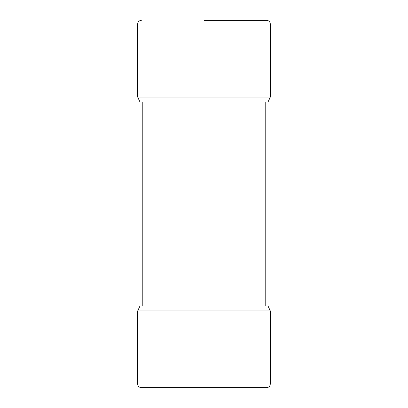 <?xml version="1.0" encoding="UTF-8"?>
<svg xmlns="http://www.w3.org/2000/svg" width="408" height="408" viewBox="0 0 408 408"><rect width="100%" height="100%" fill="white"/><g stroke="black" fill="none" stroke-linecap="round" stroke-linejoin="round"><path stroke-width="0.61" d="M204 102L139.985 102L137.7 97.104L270.3 97.104L268.015 102L204 102M204 20.4L266.71 20.4L204 20.4M141.29 20.4A3.59 3.59 0 0 0 137.7 23.99L137.7 97.104M270.3 310.896L268.015 306L139.985 306L137.7 310.896L270.3 310.896L270.3 384.01L137.7 384.01A3.59 3.59 0 0 0 141.29 387.6L266.71 387.6L141.29 387.6M270.3 97.104L270.3 23.99L137.7 23.99M270.3 23.99L270.208 23.18C270.591 23.588 269.193 20.181 266.71 20.4M137.7 310.896L137.7 384.01M270.3 384.01L270.086 385.223C269.459 386.728 268.331 387.518 266.71 387.6M142.8 102L142.8 306M265.2 102L265.2 306"/></g></svg>
